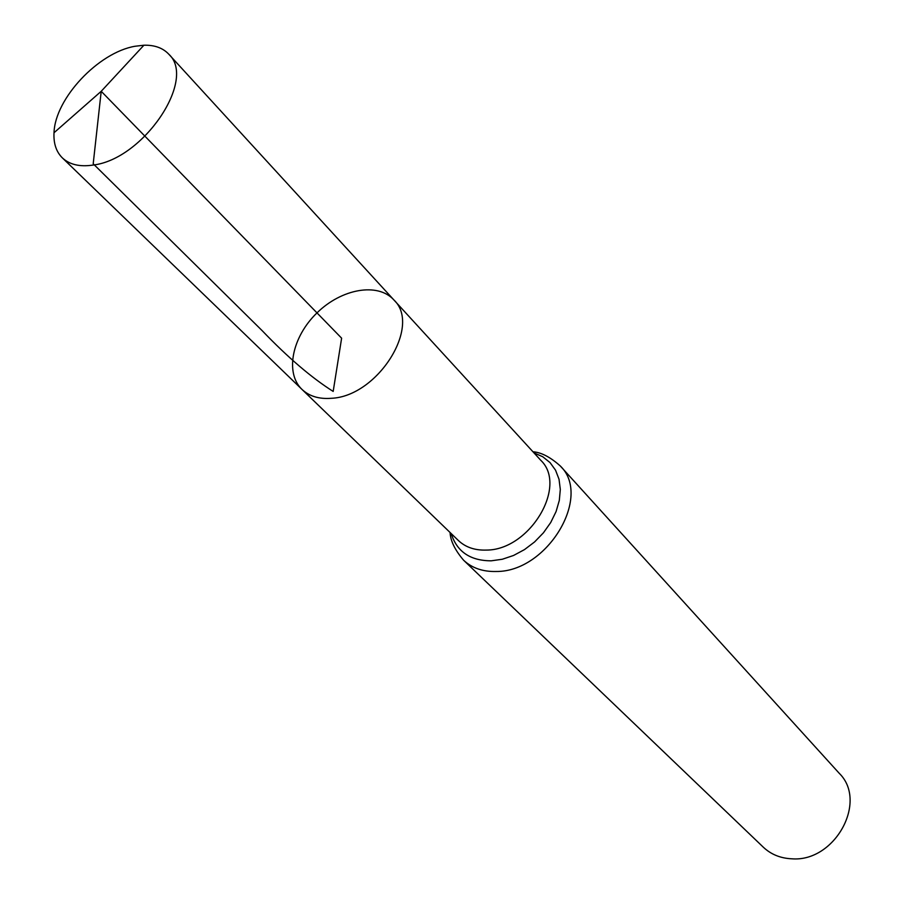 <?xml version="1.0" encoding="UTF-8"?>
<svg xmlns="http://www.w3.org/2000/svg" width="904" height="904" viewBox="0 0 904 904"><rect width="100%" height="100%" fill="white"/><g stroke="black" fill="none" stroke-linecap="round" stroke-linejoin="round"><path stroke-width="1.36" d="M393.839 299.891L540.75 460.272C568.085 486.036 529.586 550.321 486.239 550.084C474.815 550.446 465.515 547.248 458.362 540.502L301.947 389.375C309.247 396.246 319.01 399.229 331.237 398.302C377.612 396.54 421.931 325.926 393.839 299.891C377.827 282.184 341.531 288.715 316.988 312.886C292.161 336.785 284.67 372.889 301.947 389.375C309.247 396.246 319.01 399.229 331.237 398.302C377.612 396.54 421.931 325.926 393.839 299.891L168.777 54.195C162.856 47.923 154.561 44.94 143.905 45.223L135.08 46.251C98.378 52.421 55.042 98.57 54.014 132.752C53.449 143.386 56.217 151.759 62.319 157.85C69.563 164.641 79.812 167.048 93.055 165.07C143.25 159.386 197.049 79.552 168.777 54.195M560.31 466.001C592.425 496.511 547.202 572.074 496.172 571.486C482.849 571.825 471.978 568.074 463.571 560.197L763.349 847.229C771.022 854.427 780.48 858.28 791.734 858.8C834.833 862.405 868.19 801.509 839.251 773.315L560.31 466.001C550.378 457.108 541.259 452.373 532.964 451.774M143.905 45.223L101.214 91.293L341.622 338.186L333.18 391.432C311.609 377.793 287.947 357.555 262.205 330.706L93.202 163.782L101.214 91.293L54.014 132.752M451.175 533.552C456.904 551.689 470.261 560.774 491.222 560.819L502.33 559.248L513.574 555.463L524.478 549.609L534.58 541.948L543.451 532.784L550.728 522.501L556.084 511.551L559.316 500.387L560.31 489.471L559.034 479.278L555.553 470.193L550.05 462.599L542.762 456.757L533.993 452.904M463.571 560.197C454.949 550.039 450.452 540.807 450.068 532.49M301.947 389.375L62.319 157.85"/></g></svg>
